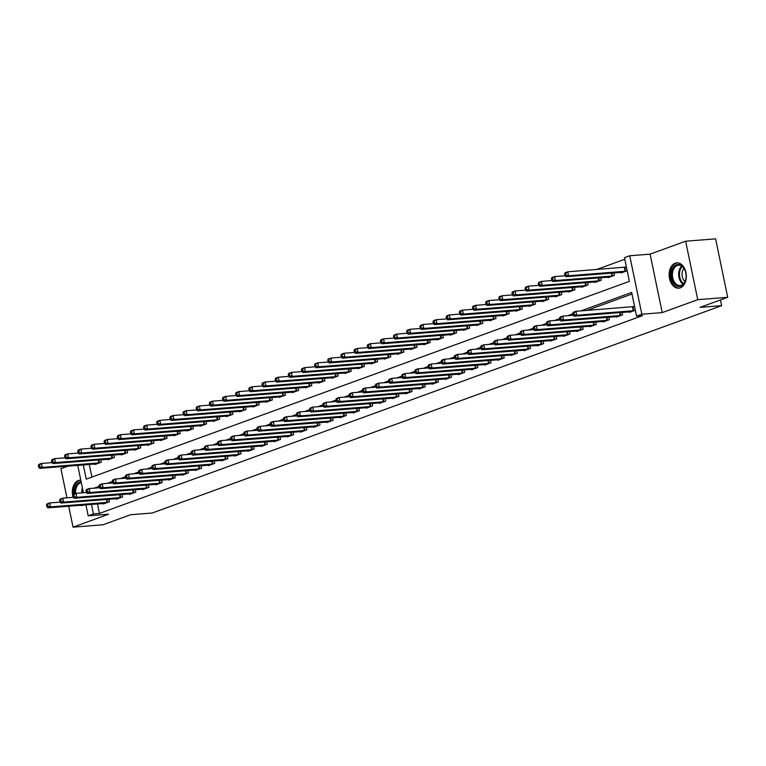 <?xml version="1.0" encoding="UTF-8"?>
<svg xmlns="http://www.w3.org/2000/svg" width="766" height="766" viewBox="0 0 766 766"><rect width="100%" height="100%" fill="white"/><g stroke="black" fill="none" stroke-linecap="round" stroke-linejoin="round"><path stroke-width="1.15" d="M675.191 263.198A12.696 8.57 -94.5 0 0 669.331 277.359A12.696 8.57 -94.5 0 0 678.733 288.179A12.696 8.57 -94.5 0 0 680.294 287.844A12.696 8.57 -94.5 0 0 686.144 273.682A12.696 8.57 -94.5 0 0 676.742 262.853A12.696 8.57 -94.5 0 0 675.191 263.198M73.488 494.262A12.62 8.512 -94.5 0 1 73.555 489.225A12.62 8.512 -94.5 0 1 80.803 480.196A12.696 8.57 -94.5 0 0 79.932 480.186A12.696 8.57 -94.5 0 0 78.381 480.521A12.696 8.57 -94.5 0 0 73.096 497.345M79.923 505.321A12.696 8.57 -94.5 0 0 81.924 505.512A12.696 8.57 -94.5 0 0 83.484 505.167A12.696 8.57 -94.5 0 0 83.877 505.005M83.302 464.914L86.252 479.152L629.374 281.371L624.472 257.673L629.729 255.758L641.841 314.213L636.575 316.128L631.663 292.43L580.934 310.9M650.104 254.149L662.217 312.605L697.74 299.669L727.7 297.304L715.597 238.848L685.627 241.213L650.104 254.149L629.729 255.758M68.011 466.121L60.926 468.696L66.958 497.823M624.797 259.262L596.618 269.527M697.74 299.669L685.627 241.213M68.701 506.202L73.038 527.152L108.561 514.216L88.186 515.824L85.907 504.851M727.7 297.304L700.067 307.358L721.639 305.663L152.204 513.019L130.632 514.723L102.998 524.787L73.038 527.152M89.296 464.445L91.91 477.094M94.86 464.005L94.965 464.522L101.284 462.224L100.777 459.782M108.016 459.207L108.13 459.724L114.44 457.426L113.933 454.994M121.181 454.42L121.287 454.937L127.596 452.639L127.099 450.197M134.337 449.632L134.443 450.149L140.752 447.842L140.255 445.41M147.493 444.835L147.599 445.352L153.918 443.054L153.411 440.613M160.649 440.048L160.755 440.565L167.074 438.267L166.567 435.825M173.805 435.251L173.911 435.768L180.23 433.47L179.723 431.038M186.961 430.463L187.067 430.98L193.386 428.682L192.879 426.241M200.118 425.676L200.223 426.193L206.542 423.885L206.035 421.453M213.274 420.879L213.388 421.396L219.698 419.098L219.191 416.666M226.43 416.091L226.544 416.608L232.854 414.31L232.357 411.869M239.595 411.304L239.701 411.811L246.01 409.513L245.513 407.081M252.751 406.507L252.857 407.024L259.167 404.726L258.669 402.284M265.907 401.719L266.013 402.236L272.332 399.938L271.825 397.497M279.063 396.922L279.169 397.439L285.488 395.141L284.981 392.709M292.219 392.135L292.325 392.652L298.644 390.354L298.137 387.912M305.375 387.347L305.481 387.864L311.8 385.557L311.293 383.124M318.532 382.55L318.637 383.067L324.956 380.769L324.449 378.327M331.688 377.762L331.802 378.28L338.112 375.982L337.605 373.54M344.853 372.965L344.959 373.482L351.268 371.184L350.771 368.752M358.009 368.178L358.115 368.695L364.425 366.397L363.927 363.955M371.165 363.39L371.271 363.907L377.581 361.6L377.083 359.168M384.321 358.593L384.427 359.11L390.746 356.812L390.239 354.38M397.477 353.806L397.583 354.323L403.902 352.025L403.395 349.583M410.633 349.009L410.739 349.526L417.058 347.228L416.551 344.796M423.79 344.221L423.895 344.738L430.214 342.44L429.707 339.999M436.946 339.434L437.06 339.951L443.37 337.653L442.863 335.211M450.102 334.637L450.216 335.154L456.526 332.856L456.019 330.424M463.267 329.849L463.373 330.366L469.682 328.068L469.185 325.627M476.423 325.062L476.529 325.579L482.839 323.271L482.341 320.839M489.579 320.265L489.685 320.782L496.004 318.484L495.497 316.042M502.735 315.477L502.841 315.994L509.16 313.696L508.653 311.255M515.891 310.68L515.997 311.197L522.316 308.899L521.809 306.467M529.047 305.893L529.153 306.41L535.472 304.112L534.965 301.67M542.204 301.105L542.309 301.622L548.628 299.315L548.121 296.882M555.36 296.308L555.474 296.825L561.784 294.527L561.277 292.095M568.516 291.52L568.631 292.038L574.94 289.74L574.443 287.298M581.681 286.723L581.787 287.24L588.097 284.942L587.599 282.51M594.837 281.936L594.943 282.453L601.253 280.155L600.755 277.713M607.993 277.148L608.099 277.665L614.418 275.358L613.911 272.926M621.149 272.351L621.255 272.868L627.172 270.714M626.349 266.769L625.037 267.248M97.474 503.932L99.436 513.431L642.569 315.649L636.575 316.128M631.998 294.02L586.928 310.431M103.037 503.492L103.151 504.009L109.461 501.711L108.963 499.279M116.202 498.704L116.308 499.221L122.617 496.923L122.12 494.482M129.358 493.917L129.464 494.434L135.774 492.126L135.276 489.694M142.514 489.12L142.62 489.637L148.939 487.339L148.432 484.907M155.67 484.332L155.776 484.849L162.095 482.551L161.588 480.11M168.826 479.535L168.932 480.052L175.251 477.754L174.744 475.322M181.982 474.748L182.088 475.265L188.407 472.967L187.9 470.525M195.139 469.96L195.244 470.477L201.563 468.17L201.056 465.738M208.295 465.163L208.409 465.68L214.719 463.382L214.212 460.95M221.46 460.376L221.566 460.893L227.875 458.595L227.378 456.153M234.616 455.588L234.722 456.105L241.031 453.798L240.534 451.365M247.772 450.791L247.878 451.308L254.188 449.01L253.69 446.568M260.928 446.004L261.034 446.521L267.353 444.223L266.846 441.781M274.084 441.206L274.19 441.723L280.509 439.425L280.002 436.993M287.24 436.419L287.346 436.936L293.665 434.638L293.158 432.196M300.396 431.631L300.502 432.148L306.821 429.841L306.314 427.409M313.553 426.834L313.667 427.351L319.977 425.053L319.47 422.612M326.709 422.047L326.823 422.564L333.133 420.266L332.626 417.824M339.874 417.25L339.98 417.767L346.289 415.469L345.792 413.037M353.03 412.462L353.136 412.979L359.445 410.681L358.948 408.24M366.186 407.675L366.292 408.192L372.611 405.884L372.104 403.452M379.342 402.878L379.448 403.395L385.767 401.097L385.26 398.665M392.498 398.09L392.604 398.607L398.923 396.309L398.416 393.868M405.654 393.303L405.76 393.81L412.079 391.512L411.572 389.08M418.81 388.506L418.916 389.023L425.235 386.725L424.728 384.283M431.967 383.718L432.081 384.235L438.391 381.937L437.884 379.496M445.123 378.921L445.238 379.438L451.547 377.14L451.05 374.708M458.288 374.134L458.394 374.651L464.703 372.353L464.206 369.911M471.444 369.346L471.55 369.863L477.86 367.556L477.362 365.123M484.6 364.549L484.706 365.066L491.025 362.768L490.518 360.326M497.756 359.761L497.862 360.279L504.181 357.981L503.674 355.539M510.912 354.964L511.018 355.481L517.337 353.183L516.83 350.751M524.068 350.177L524.174 350.694L530.493 348.396L529.986 345.954M537.225 345.389L537.33 345.906L543.649 343.599L543.142 341.167M550.381 340.592L550.495 341.109L556.805 338.811L556.298 336.379M563.546 335.805L563.652 336.322L569.961 334.024L569.464 331.582M576.702 331.008L576.808 331.525L583.118 329.227L582.62 326.795M589.858 326.22L589.964 326.737L596.283 324.439L595.776 321.998M603.014 321.433L603.12 321.95L609.439 319.652L608.932 317.21M616.17 316.636L616.276 317.153L622.595 314.855L622.088 312.423M629.326 311.848L629.432 312.365L635.349 310.211M634.535 306.266L633.223 306.735M721.639 305.663L720.461 299.937M662.217 312.605L641.841 314.213M99.436 513.431L93.442 513.909L88.186 515.824M83.408 492.777L77.73 465.355M91.48 504.411L93.442 513.909M572.882 313.84L567.778 315.697M559.726 318.627L554.622 320.485M546.57 323.415L541.466 325.272M533.414 328.212L528.31 330.069M520.248 332.999L515.154 334.857M507.092 337.796L501.998 339.644M493.936 342.584L488.842 344.441M480.78 347.371L475.686 349.229M467.624 352.168L462.52 354.026M454.468 356.956L449.364 358.814M441.312 361.744L436.208 363.601M428.156 366.541L423.052 368.398M415 371.328L409.896 373.186M401.834 376.125L396.74 377.983M388.678 380.913L383.584 382.77M375.522 385.7L370.428 387.558M362.366 390.497L357.262 392.355M349.21 395.285L344.106 397.142M336.054 400.082L330.95 401.93M322.898 404.869L317.794 406.727M309.742 409.657L304.638 411.514M296.576 414.454L291.482 416.311M283.42 419.241L278.326 421.099M270.264 424.029L265.17 425.886M257.108 428.826L252.014 430.684M243.952 433.613L238.848 435.471M230.796 438.411L225.692 440.268M217.64 443.198L212.536 445.056M204.484 447.986L199.38 449.843M191.328 452.783L186.224 454.64M178.162 457.57L173.068 459.428M165.006 462.367L159.912 464.225M151.85 467.155L146.756 469.012M138.694 471.942L133.59 473.8M125.538 476.739L120.434 478.597M112.382 481.527L107.278 483.384M99.226 486.314L94.122 488.172M46.477 504.928L46.803 506.508L47.856 506.125L47.53 504.545L46.477 504.928L47.004 503.904L49.637 502.946L50.451 506.891L107.747 502.333M47.856 506.125L50.451 506.891L47.818 507.858L104.856 503.386M47.53 504.545L49.637 502.946L60.255 502.103M46.803 506.508L47.818 507.858M38.3 465.431L38.626 467.011L39.679 466.628L39.353 465.048L38.3 465.431L38.827 464.407L41.45 463.449L42.274 467.404L39.64 468.361L96.679 463.899M52.078 462.616L41.45 463.449L39.353 465.048M99.57 462.846L42.274 467.404L39.679 466.628M39.64 468.361L38.626 467.011M59.633 500.131L59.959 501.711L61.012 501.328L60.686 499.748L59.633 500.131L60.16 499.116L62.793 498.159L63.607 502.103L120.913 497.546M61.012 501.328L63.607 502.103L60.974 503.061L118.021 498.599M60.686 499.748L62.793 498.159L73.421 497.316M59.959 501.711L60.974 503.061M72.789 495.343L73.124 496.923L74.178 496.54L73.842 494.96L72.789 495.343L73.316 494.319L75.949 493.361L76.763 497.316L134.069 492.758M74.178 496.54L76.763 497.316L74.13 498.273L131.178 493.802M73.842 494.96L75.949 493.361L86.577 492.528M73.124 496.923L74.13 498.273M85.955 490.546L86.28 492.126L87.334 491.743L86.998 490.163L85.955 490.546L86.472 489.531L89.105 488.574L89.919 492.519L147.225 487.961M87.334 491.743L89.919 492.519L87.295 493.476L144.334 489.014M86.998 490.163L89.105 488.574L99.733 487.731M86.28 492.126L87.295 493.476M51.456 460.644L51.782 462.224L52.835 461.841L52.509 460.261L51.456 460.644L51.983 459.619L54.616 458.662L55.43 462.607L52.797 463.564L109.835 459.102M65.234 457.819L54.616 458.662L52.509 460.261M112.726 458.049L55.43 462.607L52.835 461.841M52.797 463.564L51.782 462.224M64.612 455.847L64.938 457.426L65.991 457.043L65.665 455.464L64.612 455.847L65.139 454.832L67.772 453.874L68.586 457.819L65.953 458.777L123 454.315M78.391 453.032L67.772 453.874L65.665 455.464M125.883 453.261L68.586 457.819L65.991 457.043M65.953 458.777L64.938 457.426M77.768 451.059L78.103 452.639L79.147 452.256L78.821 450.676L77.768 451.059L78.295 450.035L80.928 449.077L81.742 453.032L79.109 453.989L136.156 449.518M91.556 448.244L80.928 449.077L78.821 450.676M139.048 448.474L81.742 453.032L79.147 452.256M79.109 453.989L78.103 452.639M99.111 485.759L99.436 487.339L100.49 486.956L100.164 485.376L99.111 485.759L99.628 484.734L102.261 483.777L103.084 487.731L160.381 483.174M100.49 486.956L103.084 487.731L100.451 488.689L157.49 484.227M100.164 485.376L102.261 483.777L112.889 482.944M99.436 487.339L100.451 488.689M90.924 446.262L91.259 447.842L92.313 447.459L91.977 445.879L90.924 446.262L91.451 445.247L94.084 444.29L94.898 448.234L92.274 449.192L149.313 444.73M104.712 443.447L94.084 444.29L91.977 445.879M152.204 443.677L94.898 448.234L92.313 447.459M92.274 449.192L91.259 447.842M74.551 493.869A10.992 7.411 85.5 0 1 74.628 489.685A10.992 7.411 85.5 0 1 81.139 481.804M81.311 482.628A10.178 6.865 -94.5 0 0 75.767 489.857A10.178 6.865 -94.5 0 0 75.662 493.467M81.129 505.225A12.62 8.512 -94.5 0 0 82.881 505.349A12.62 8.512 -94.5 0 0 82.891 505.349L82.891 505.349M676.493 264.777A10.992 7.411 85.5 0 1 685.091 270.446A10.992 7.411 85.5 0 1 685.8 279.37A10.992 7.411 85.5 0 1 680.907 286.101A10.992 7.411 85.5 0 1 671.591 278.029A10.992 7.411 85.5 0 1 676.493 264.777M685.158 270.618A10.178 6.865 -94.5 0 0 678.494 265.247A10.178 6.865 -94.5 0 0 677.249 265.524A10.178 6.865 -94.5 0 0 672.558 276.871A10.178 6.865 -94.5 0 0 680.093 285.536A10.178 6.865 -94.5 0 0 681.338 285.268A10.178 6.865 -94.5 0 0 685.838 279.197M677.699 262.862L677.709 262.862A12.62 8.512 -94.5 0 0 677.699 262.862A12.62 8.512 -94.5 0 0 676.158 263.198A12.62 8.512 -94.5 0 0 670.336 277.273A12.62 8.512 -94.5 0 0 679.691 288.026A12.62 8.512 -94.5 0 0 679.701 288.026L679.701 288.026M684.995 281.62A8.014 5.4 85.5 0 1 683.952 268.359M112.267 480.971L112.592 482.551L113.646 482.168L113.32 480.588L112.267 480.971L112.784 479.947L115.417 478.989L116.241 482.934L173.537 478.377M113.646 482.168L116.241 482.934L113.607 483.901L170.646 479.43M113.32 480.588L115.417 478.989L126.045 478.147M112.592 482.551L113.607 483.901M125.423 476.174L125.748 477.754L126.802 477.371L126.476 475.791L125.423 476.174L125.95 475.159L128.573 474.202L129.397 478.147L186.693 473.589M126.802 477.371L129.397 478.147L126.763 479.104L183.802 474.642M126.476 475.791L128.573 474.202L139.201 473.359M125.748 477.754L126.763 479.104M138.579 471.387L138.905 472.967L139.958 472.584L139.632 471.004L138.579 471.387L139.106 470.362L141.729 469.405L142.553 473.359L199.849 468.802M139.958 472.584L142.553 473.359L139.919 474.317L196.958 469.855M139.632 471.004L141.729 469.405L152.357 468.572M138.905 472.967L139.919 474.317M151.735 466.599L152.061 468.17L153.114 467.787L152.788 466.207L151.735 466.599L152.262 465.575L154.895 464.617L155.709 468.562L213.005 464.005M153.114 467.787L155.709 468.562L153.076 469.52L210.114 465.058M152.788 466.207L154.895 464.617L165.513 463.775M152.061 468.17L153.076 469.52M164.891 461.802L165.217 463.382L166.27 462.999L165.944 461.419L164.891 461.802L165.418 460.787L168.051 459.82L168.865 463.775L226.161 459.217M166.27 462.999L168.865 463.775L166.232 464.732L223.279 460.27M165.944 461.419L168.051 459.82L178.669 458.987M165.217 463.382L166.232 464.732M104.09 441.475L104.415 443.054L105.469 442.671L105.143 441.092L104.09 441.475L104.607 440.45L107.24 439.493L108.054 443.447L105.43 444.404L162.469 439.943M117.868 438.659L107.24 439.493L105.143 441.092M165.36 438.889L108.054 443.447L105.469 442.671M105.43 444.404L104.415 443.054M117.246 436.687L117.571 438.267L118.625 437.884L118.299 436.304L117.246 436.687L117.763 435.663L120.396 434.705L121.219 438.65L118.586 439.617L175.625 435.145M131.024 433.862L120.396 434.705L118.299 436.304M178.516 434.092L121.219 438.65L118.625 437.884M118.586 439.617L117.571 438.267M130.402 431.89L130.727 433.47L131.781 433.087L131.455 431.507L130.402 431.89L130.919 430.875L133.552 429.918L134.376 433.862L131.742 434.82L188.781 430.358M144.18 429.075L133.552 429.918L131.455 431.507M191.672 429.305L134.376 433.862L131.781 433.087M131.742 434.82L130.727 433.47M143.558 427.102L143.884 428.682L144.937 428.299L144.611 426.719L143.558 427.102L144.085 426.078L146.708 425.12L147.532 429.075L144.898 430.032L201.937 425.57M157.336 424.287L146.708 425.12L144.611 426.719M204.828 424.517L147.532 429.075L144.937 428.299M144.898 430.032L143.884 428.682M156.714 422.305L157.04 423.885L158.093 423.502L157.767 421.922L156.714 422.305L157.241 421.29L159.874 420.333L160.688 424.278L158.055 425.235L215.093 420.773M170.492 419.49L159.874 420.333L157.767 421.922M217.984 419.72L160.688 424.278L158.093 423.502M158.055 425.235L157.04 423.885M178.047 457.015L178.382 458.595L179.426 458.212L179.1 456.632L178.047 457.015L178.574 455.99L181.207 455.033L182.021 458.987L239.327 454.42M179.426 458.212L182.021 458.987L179.388 459.945L236.435 455.473M179.1 456.632L181.207 455.033L191.835 454.2M178.382 458.595L179.388 459.945M169.87 417.518L170.196 419.098L171.249 418.715L170.923 417.135L169.87 417.518L170.397 416.503L173.03 415.536L173.844 419.49L171.211 420.448L228.249 415.986M183.649 414.703L173.03 415.536L170.923 417.135M231.141 414.933L173.844 419.49L171.249 418.715M171.211 420.448L170.196 419.098M191.203 452.218L191.538 453.798L192.592 453.415L192.256 451.835L191.203 452.218L191.73 451.203L194.363 450.245L195.177 454.19L252.483 449.632M192.592 453.415L195.177 454.19L192.553 455.148L249.592 450.686M192.256 451.835L194.363 450.245L204.991 449.403M191.538 453.798L192.553 455.148M183.026 412.73L183.352 414.31L184.405 413.927L184.079 412.347L183.026 412.73L183.553 411.706L186.186 410.748L187 414.703L184.367 415.66L241.414 411.189M196.814 409.915L186.186 410.748L184.079 412.347M244.306 410.136L187 414.703L184.405 413.927M184.367 415.66L183.352 414.31M204.369 447.43L204.694 449.01L205.748 448.627L205.412 447.047L204.369 447.43L204.886 446.406L207.519 445.448L208.333 449.403L265.639 444.845M205.748 448.627L208.333 449.403L205.709 450.36L262.748 445.898M205.412 447.047L207.519 445.448L218.147 444.615M204.694 449.01L205.709 450.36M196.182 407.933L196.517 409.513L197.561 409.13L197.235 407.55L196.182 407.933L196.709 406.918L199.342 405.961L200.156 409.906L197.523 410.863L254.571 406.401M209.97 405.118L199.342 405.961L197.235 407.55M257.462 405.348L200.156 409.906L197.561 409.13M197.523 410.863L196.517 409.513M217.525 442.643L217.85 444.223L218.904 443.84L218.578 442.26L217.525 442.643L218.042 441.618L220.675 440.661L221.498 444.606L278.795 440.048M218.904 443.84L221.498 444.606L218.865 445.563L275.904 441.101M218.578 442.26L220.675 440.661L231.303 439.818M217.85 444.223L218.865 445.563M209.348 403.146L209.673 404.726L210.727 404.343L210.391 402.763L209.348 403.146L209.865 402.121L212.498 401.164L213.312 405.118L210.688 406.076L267.727 401.614M223.126 400.331L212.498 401.164L210.391 402.763M270.618 400.561L213.312 405.118L210.727 404.343M210.688 406.076L209.673 404.726M230.681 437.846L231.006 439.425L232.06 439.042L231.734 437.463L230.681 437.846L231.198 436.831L233.831 435.873L234.655 439.818L291.951 435.26M232.06 439.042L234.655 439.818L232.021 440.776L289.06 436.314M231.734 437.463L233.831 435.873L244.459 435.031M231.006 439.425L232.021 440.776M222.504 398.358L222.829 399.938L223.883 399.555L223.557 397.975L222.504 398.358L223.021 397.334L225.654 396.376L226.477 400.321L223.844 401.279L280.883 396.817M236.282 395.534L225.654 396.376L223.557 397.975M283.774 395.763L226.477 400.321L223.883 399.555M223.844 401.279L222.829 399.938M243.837 433.058L244.162 434.638L245.216 434.255L244.89 432.675L243.837 433.058L244.364 432.034L246.987 431.076L247.811 435.031L305.107 430.473M245.216 434.255L247.811 435.031L245.177 435.988L302.216 431.517M244.89 432.675L246.987 431.076L257.615 430.243M244.162 434.638L245.177 435.988M235.66 393.561L235.985 395.141L237.039 394.758L236.713 393.178L235.66 393.561L236.177 392.546L238.81 391.589L239.634 395.534L237 396.491L294.039 392.029M249.438 390.746L238.81 391.589L236.713 393.178M296.93 390.976L239.634 395.534L237.039 394.758M237 396.491L235.985 395.141M256.993 428.261L257.319 429.841L258.372 429.458L258.046 427.878L256.993 428.261L257.52 427.246L260.153 426.289L260.967 430.233L318.263 425.676M258.372 429.458L260.967 430.233L258.334 431.191L315.372 426.729M258.046 427.878L260.153 426.289L270.771 425.446M257.319 429.841L258.334 431.191M270.149 423.474L270.475 425.053L271.528 424.67L271.202 423.091L270.149 423.474L270.676 422.449L273.309 421.491L274.123 425.446L331.419 420.888M271.528 424.67L274.123 425.446L271.49 426.403L328.528 421.942M271.202 423.091L273.309 421.491L283.927 420.658M270.475 425.053L271.49 426.403M283.305 418.686L283.631 420.266L284.684 419.883L284.358 418.303L283.305 418.686L283.832 417.661L286.465 416.704L287.279 420.649L344.576 416.091M284.684 419.883L287.279 420.649L284.646 421.616L341.693 417.144M284.358 418.303L286.465 416.704L297.093 415.861M283.631 420.266L284.646 421.616M296.461 413.889L296.796 415.469L297.84 415.086L297.514 413.506L296.461 413.889L296.988 412.874L299.621 411.916L300.435 415.861L357.741 411.304M297.84 415.086L300.435 415.861L297.802 416.819L354.85 412.357M297.514 413.506L299.621 411.916L310.249 411.074M296.796 415.469L297.802 416.819M309.627 409.101L309.952 410.681L311.006 410.298L310.67 408.718L309.627 409.101L310.144 408.077L312.777 407.119L313.591 411.074L370.897 406.516M311.006 410.298L313.591 411.074L310.967 412.031L368.006 407.569M310.67 408.718L312.777 407.119L323.405 406.286M309.952 410.681L310.967 412.031M322.783 404.304L323.108 405.884L324.162 405.501L323.836 403.921L322.783 404.304L323.3 403.289L325.933 402.332L326.756 406.277L384.053 401.719M324.162 405.501L326.756 406.277L324.123 407.234L381.162 402.772M323.836 403.921L325.933 402.332L336.561 401.489M323.108 405.884L324.123 407.234M335.939 399.517L336.264 401.097L337.318 400.714L336.992 399.134L335.939 399.517L336.456 398.502L339.089 397.535L339.913 401.489L397.209 396.932M337.318 400.714L339.913 401.489L337.279 402.447L394.318 397.985M336.992 399.134L339.089 397.535L349.717 396.702M336.264 401.097L337.279 402.447M349.095 394.729L349.42 396.309L350.474 395.926L350.148 394.346L349.095 394.729L349.622 393.705L352.245 392.747L353.069 396.702L410.365 392.135M350.474 395.926L353.069 396.702L350.435 397.659L407.474 393.188M350.148 394.346L352.245 392.747L362.873 391.914M349.42 396.309L350.435 397.659M362.251 389.932L362.577 391.512L363.63 391.129L363.304 389.549L362.251 389.932L362.778 388.917L365.401 387.96L366.225 391.905L423.521 387.347M363.63 391.129L366.225 391.905L363.591 392.862L420.63 388.4M363.304 389.549L365.401 387.96L376.029 387.117M362.577 391.512L363.591 392.862M375.407 385.145L375.733 386.725L376.786 386.342L376.46 384.762L375.407 385.145L375.934 384.12L378.567 383.163L379.381 387.117L436.677 382.56M376.786 386.342L379.381 387.117L376.748 388.075L433.786 383.613M376.46 384.762L378.567 383.163L389.185 382.33M375.733 386.725L376.748 388.075M388.563 380.357L388.889 381.937L389.942 381.554L389.616 379.974L388.563 380.357L389.09 379.333L391.723 378.375L392.537 382.32L449.834 377.762M389.942 381.554L392.537 382.32L389.904 383.278L446.942 378.816M389.616 379.974L391.723 378.375L402.341 377.533M388.889 381.937L389.904 383.278M401.719 375.56L402.045 377.14L403.098 376.757L402.772 375.177L401.719 375.56L402.246 374.545L404.879 373.588L405.693 377.533L462.999 372.975M403.098 376.757L405.693 377.533L403.06 378.49L460.107 374.028M402.772 375.177L404.879 373.588L415.507 372.745M402.045 377.14L403.06 378.49M414.875 370.773L415.21 372.353L416.264 371.97L415.928 370.39L414.875 370.773L415.402 369.748L418.035 368.791L418.849 372.745L476.155 368.178M416.264 371.97L418.849 372.745L416.225 373.703L473.264 369.231M415.928 370.39L418.035 368.791L428.663 367.958M415.21 372.353L416.225 373.703M428.041 365.976L428.366 367.556L429.42 367.173L429.084 365.593L428.041 365.976L428.558 364.961L431.191 364.003L432.005 367.948L489.311 363.39M429.42 367.173L432.005 367.948L429.381 368.906L486.42 364.444M429.084 365.593L431.191 364.003L441.819 363.161M428.366 367.556L429.381 368.906M441.197 361.188L441.522 362.768L442.576 362.385L442.25 360.805L441.197 361.188L441.714 360.164L444.347 359.206L445.17 363.161L502.467 358.603M442.576 362.385L445.17 363.161L442.537 364.118L499.576 359.656M442.25 360.805L444.347 359.206L454.975 358.373M441.522 362.768L442.537 364.118M454.353 356.401L454.678 357.981L455.732 357.598L455.406 356.018L454.353 356.401L454.87 355.376L457.503 354.419L458.327 358.364L515.623 353.806M455.732 357.598L458.327 358.364L455.693 359.331L512.732 354.859M455.406 356.018L457.503 354.419L468.131 353.576M454.678 357.981L455.693 359.331M467.509 351.604L467.835 353.183L468.888 352.8L468.562 351.221L467.509 351.604L468.036 350.589L470.659 349.631L471.483 353.576L528.779 349.018M468.888 352.8L471.483 353.576L468.849 354.534L525.888 350.072M468.562 351.221L470.659 349.631L481.287 348.789M467.835 353.183L468.849 354.534M480.665 346.816L480.991 348.396L482.044 348.013L481.718 346.433L480.665 346.816L481.192 345.792L483.815 344.834L484.639 348.789L541.935 344.231M482.044 348.013L484.639 348.789L482.005 349.746L539.044 345.284M481.718 346.433L483.815 344.834L494.443 344.001M480.991 348.396L482.005 349.746M248.816 388.774L249.142 390.354L250.195 389.971L249.869 388.391L248.816 388.774L249.343 387.749L251.966 386.792L252.79 390.746L250.156 391.704L307.195 387.232M262.594 385.959L251.966 386.792L249.869 388.391M310.086 386.179L252.79 390.746L250.195 389.971M250.156 391.704L249.142 390.354M261.972 383.977L262.298 385.557L263.351 385.174L263.025 383.594L261.972 383.977L262.499 382.962L265.122 382.004L265.946 385.949L263.312 386.907L320.351 382.445M275.75 381.162L265.122 382.004L263.025 383.594M323.242 381.391L265.946 385.949L263.351 385.174M263.312 386.907L262.298 385.557M275.128 379.189L275.454 380.769L276.507 380.386L276.181 378.806L275.128 379.189L275.655 378.165L278.288 377.207L279.102 381.162L276.469 382.119L333.507 377.657M288.906 376.374L278.288 377.207L276.181 378.806M336.398 376.604L279.102 381.162L276.507 380.386M276.469 382.119L275.454 380.769M288.284 374.402L288.61 375.982L289.663 375.599L289.337 374.019L288.284 374.402L288.811 373.377L291.444 372.42L292.258 376.365L289.625 377.332L346.672 372.86M302.063 371.577L291.444 372.42L289.337 374.019M349.555 371.807L292.258 376.365L289.663 375.599M289.625 377.332L288.61 375.982M301.44 369.605L301.766 371.184L302.819 370.801L302.493 369.222L301.44 369.605L301.967 368.59L304.6 367.632L305.414 371.577L302.781 372.535L359.829 368.073M315.228 366.79L304.6 367.632L302.493 369.222M362.72 367.019L305.414 371.577L302.819 370.801M302.781 372.535L301.766 371.184M314.596 364.817L314.931 366.397L315.985 366.014L315.649 364.434L314.596 364.817L315.123 363.793L317.756 362.835L318.57 366.79L315.946 367.747L372.985 363.285M328.384 362.002L317.756 362.835L315.649 364.434M375.876 362.232L318.57 366.79L315.985 366.014M315.946 367.747L314.931 366.397M327.762 360.02L328.087 361.6L329.141 361.217L328.805 359.637L327.762 360.02L328.279 359.005L330.912 358.048L331.726 361.992L329.102 362.95L386.141 358.488M341.54 357.205L330.912 358.048L328.805 359.637M389.032 357.435L331.726 361.992L329.141 361.217M329.102 362.95L328.087 361.6M340.918 355.233L341.243 356.812L342.297 356.429L341.971 354.85L340.918 355.233L341.435 354.218L344.068 353.25L344.892 357.205L342.258 358.162L399.297 353.7M354.696 352.417L344.068 353.25L341.971 354.85M402.188 352.647L344.892 357.205L342.297 356.429M342.258 358.162L341.243 356.812M354.074 350.445L354.399 352.025L355.453 351.642L355.127 350.062L354.074 350.445L354.591 349.42L357.224 348.463L358.048 352.417L355.414 353.375L412.453 348.903M367.852 347.62L357.224 348.463L355.127 350.062M415.344 347.85L358.048 352.417L355.453 351.642M355.414 353.375L354.399 352.025M367.23 345.648L367.556 347.228L368.609 346.845L368.283 345.265L367.23 345.648L367.757 344.633L370.38 343.675L371.204 347.62L368.57 348.578L425.609 344.116M381.008 342.833L370.38 343.675L368.283 345.265M428.5 343.063L371.204 347.62L368.609 346.845M368.57 348.578L367.556 347.228M380.386 340.86L380.712 342.44L381.765 342.057L381.439 340.477L380.386 340.86L380.913 339.836L383.546 338.878L384.36 342.833L381.727 343.79L438.765 339.328M394.164 338.045L383.546 338.878L381.439 340.477M441.656 338.275L384.36 342.833L381.765 342.057M381.727 343.79L380.712 342.44M393.542 336.073L393.868 337.653L394.921 337.26L394.595 335.69L393.542 336.073L394.069 335.048L396.702 334.091L397.516 338.036L394.883 338.993L451.921 334.531M407.32 333.248L396.702 334.091L394.595 335.69M454.812 333.478L397.516 338.036L394.921 337.26M394.883 338.993L393.868 337.653M406.698 331.276L407.024 332.856L408.077 332.473L407.751 330.893L406.698 331.276L407.225 330.261L409.858 329.303L410.672 333.248L408.039 334.206L465.086 329.744M420.486 328.461L409.858 329.303L407.751 330.893M467.969 328.691L410.672 333.248L408.077 332.473M408.039 334.206L407.024 332.856M419.854 326.488L420.189 328.068L421.233 327.685L420.907 326.105L419.854 326.488L420.381 325.464L423.014 324.506L423.828 328.461L421.195 329.418L478.243 324.947M433.642 323.673L423.014 324.506L420.907 326.105M481.134 323.894L423.828 328.461L421.233 327.685M421.195 329.418L420.189 328.068M433.01 321.691L433.345 323.271L434.399 322.888L434.063 321.308L433.01 321.691L433.537 320.676L436.17 319.719L436.984 323.664L434.36 324.621L491.399 320.159M446.798 318.876L436.17 319.719L434.063 321.308M494.29 319.106L436.984 323.664L434.399 322.888M434.36 324.621L433.345 323.271M446.176 316.904L446.501 318.484L447.555 318.101L447.229 316.521L446.176 316.904L446.693 315.879L449.326 314.922L450.149 318.876L447.516 319.834L504.555 315.372M459.954 314.089L449.326 314.922L447.229 316.521M507.446 314.319L450.149 318.876L447.555 318.101M447.516 319.834L446.501 318.484M459.332 312.116L459.657 313.696L460.711 313.313L460.385 311.733L459.332 312.116L459.849 311.092L462.482 310.134L463.306 314.079L460.672 315.046L517.711 310.575M473.11 309.292L462.482 310.134L460.385 311.733M520.602 309.521L463.306 314.079L460.711 313.313M460.672 315.046L459.657 313.696M472.488 307.319L472.814 308.899L473.867 308.516L473.541 306.936L472.488 307.319L473.005 306.304L475.638 305.347L476.462 309.292L473.828 310.249L530.867 305.787M486.266 304.504L475.638 305.347L473.541 306.936M533.758 304.734L476.462 309.292L473.867 308.516M473.828 310.249L472.814 308.899M493.821 342.019L494.147 343.599L495.2 343.216L494.874 341.636L493.821 342.019L494.348 341.004L496.981 340.047L497.795 343.991L555.091 339.434M495.2 343.216L497.795 343.991L495.162 344.949L552.2 340.487M494.874 341.636L496.981 340.047L507.599 339.204M494.147 343.599L495.162 344.949M485.644 302.532L485.97 304.112L487.023 303.729L486.697 302.149L485.644 302.532L486.171 301.507L488.794 300.55L489.618 304.504L486.985 305.462L544.023 300.99M499.422 299.717L488.794 300.55L486.697 302.149M546.914 299.946L489.618 304.504L487.023 303.729M486.985 305.462L485.97 304.112M506.977 337.231L507.303 338.811L508.356 338.428L508.03 336.849L506.977 337.231L507.504 336.217L510.137 335.249L510.951 339.204L568.248 334.646M508.356 338.428L510.951 339.204L508.318 340.161L565.365 335.7M508.03 336.849L510.137 335.249L520.756 334.416M507.303 338.811L508.318 340.161M498.8 297.735L499.126 299.315L500.179 298.931L499.853 297.352L498.8 297.735L499.327 296.72L501.96 295.762L502.774 299.707L500.141 300.665L557.179 296.203M512.578 294.92L501.96 295.762L499.853 297.352M560.07 295.149L502.774 299.707L500.179 298.931M500.141 300.665L499.126 299.315M520.133 332.444L520.468 334.024L521.512 333.641L521.186 332.061L520.133 332.444L520.66 331.419L523.293 330.462L524.107 334.416L581.413 329.849M521.512 333.641L524.107 334.416L521.474 335.374L578.522 330.902M521.186 332.061L523.293 330.462L533.921 329.619M520.468 334.024L521.474 335.374M511.956 292.947L512.282 294.527L513.335 294.144L513.009 292.564L511.956 292.947L512.483 291.932L515.116 290.965L515.93 294.92L513.297 295.877L570.335 291.415M525.735 290.132L515.116 290.965L513.009 292.564M573.227 290.362L515.93 294.92L513.335 294.144M513.297 295.877L512.282 294.527M533.289 327.647L533.624 329.227L534.678 328.844L534.342 327.264L533.289 327.647L533.816 326.632L536.449 325.674L537.263 329.619L594.569 325.062M534.678 328.844L537.263 329.619L534.639 330.577L591.678 326.115M534.342 327.264L536.449 325.674L547.077 324.832M533.624 329.227L534.639 330.577M525.112 288.16L525.438 289.74L526.491 289.356L526.165 287.777L525.112 288.16L525.639 287.135L528.272 286.178L529.086 290.132L526.453 291.09L583.5 286.618M538.9 285.335L528.272 286.178L526.165 287.777M586.392 285.565L529.086 290.132L526.491 289.356M526.453 291.09L525.438 289.74M546.455 322.859L546.78 324.439L547.834 324.056L547.508 322.476L546.455 322.859L546.972 321.835L549.605 320.877L550.419 324.832L607.725 320.274M547.834 324.056L550.419 324.832L547.795 325.789L604.834 321.327M547.508 322.476L549.605 320.877L560.233 320.044M546.78 324.439L547.795 325.789M538.268 283.363L538.603 284.942L539.657 284.559L539.321 282.98L538.268 283.363L538.795 282.348L541.428 281.39L542.242 285.335L539.609 286.293L596.657 281.831M552.056 280.548L541.428 281.39L539.321 282.98M599.548 280.777L542.242 285.335L539.657 284.559M539.609 286.293L538.603 284.942M559.611 318.072L559.936 319.652L560.99 319.259L560.664 317.689L559.611 318.072L560.128 317.047L562.761 316.09L563.585 320.035L620.881 315.477M560.99 319.259L563.585 320.035L560.951 320.992L617.99 316.53M560.664 317.689L562.761 316.09L573.389 315.247M559.936 319.652L560.951 320.992M551.434 278.575L551.759 280.155L552.813 279.772L552.477 278.192L551.434 278.575L551.951 277.551L554.584 276.593L555.398 280.548L552.774 281.505L609.813 277.043M565.212 275.76L554.584 276.593L552.477 278.192M612.704 275.99L555.398 280.548L552.813 279.772M552.774 281.505L551.759 280.155M572.767 313.275L573.092 314.855L574.146 314.472L573.82 312.892L572.767 313.275L573.284 312.26L575.917 311.302L576.741 315.247L634.037 310.69M574.146 314.472L576.741 315.247L574.107 316.205L631.146 311.743M573.82 312.892L575.917 311.302L634.583 306.534M573.092 314.855L574.107 316.205M564.59 273.788L564.915 275.367L565.969 274.975L565.643 273.395L564.59 273.788L565.107 272.763L567.74 271.806L568.563 275.75L565.93 276.708L622.969 272.246M626.406 267.037L567.74 271.806L565.643 273.395M625.86 271.193L568.563 275.75L565.969 274.975M565.93 276.708L564.915 275.367M107.02 502.429L106.407 499.48M107.546 502.372L106.943 499.432M98.757 459.945L99.369 462.875M98.23 459.983L98.843 462.942M120.176 497.641L119.563 494.683M120.702 497.574L120.099 494.645M133.332 492.844L132.729 489.895M133.859 492.787L133.255 489.857M146.498 488.057L145.885 485.108M147.015 487.99L146.411 485.06M111.913 455.148L112.525 458.087M111.386 455.195L111.999 458.145M125.078 450.36L125.681 453.29M124.542 450.398L125.155 453.357M138.234 445.573L138.838 448.503M137.708 445.611L138.311 448.56M159.654 483.269L159.041 480.311M160.171 483.202L159.567 480.272M151.39 440.776L151.994 443.705M150.864 440.814L151.476 443.773M81.895 492.892A10.178 6.865 85.5 0 1 82.01 489.369A10.178 6.865 85.5 0 1 82.374 487.75M82.776 489.733A9.843 6.635 -94.5 0 0 82.718 492.825M683.128 284.176A10.178 6.865 85.5 0 1 678.695 275.444A10.178 6.865 85.5 0 1 681.702 266.118M682.257 266.52A9.843 6.635 -94.5 0 0 679.519 275.377A9.843 6.635 -94.5 0 0 683.617 283.698M172.81 478.472L172.197 475.523M173.336 478.415L172.723 475.475M185.966 473.685L185.353 470.726M186.492 473.618L185.879 470.688M199.122 468.888L198.509 465.939M199.648 468.83L199.036 465.9M212.278 464.1L211.665 461.151M212.804 464.043L212.192 461.103M225.434 459.313L224.821 456.354M225.96 459.246L225.357 456.316M164.546 435.988L165.15 438.918M164.02 436.026L164.633 438.985M177.702 431.191L178.306 434.13M177.176 431.239L177.789 434.188M190.858 426.403L191.471 429.333M190.332 426.442L190.945 429.4M204.015 421.616L204.627 424.546M203.488 421.654L204.101 424.603M217.171 416.819L217.783 419.749M216.644 416.867L217.257 419.816M238.59 454.516L237.987 451.567M239.116 454.458L238.513 451.519M230.327 412.031L230.939 414.961M229.8 412.07L230.413 415.028M251.755 449.728L251.143 446.77M252.273 449.661L251.669 446.731M243.492 407.234L244.095 410.174M242.956 407.282L243.569 410.231M264.912 444.941L264.299 441.982M265.429 444.874L264.825 441.944M256.648 402.447L257.252 405.377M256.122 402.485L256.725 405.444M278.068 440.144L277.455 437.195M278.585 440.086L277.981 437.147M269.804 397.659L270.408 400.589M269.278 397.698L269.891 400.656M291.224 435.356L290.611 432.397M291.75 435.289L291.137 432.359M282.96 392.862L283.564 395.802M282.434 392.91L283.047 395.859M304.38 430.559L303.767 427.61M304.906 430.502L304.293 427.572M296.116 388.075L296.729 391.005M295.59 388.113L296.203 391.072M317.536 425.772L316.923 422.813M318.062 425.705L317.45 422.775M330.692 420.984L330.079 418.025M331.218 420.917L330.606 417.987M343.848 416.187L343.235 413.238M344.374 416.13L343.771 413.19M357.004 411.399L356.401 408.441M357.53 411.332L356.927 408.402M370.17 406.602L369.557 403.653M370.687 406.545L370.083 403.615M383.326 401.815L382.713 398.866M383.843 401.748L383.239 398.818M396.482 397.027L395.869 394.069M396.999 396.96L396.395 394.03M409.638 392.23L409.025 389.281M410.164 392.173L409.551 389.233M422.794 387.443L422.181 384.484M423.32 387.376L422.708 384.446M435.95 382.655L435.337 379.697M436.476 382.588L435.864 379.658M449.106 377.858L448.493 374.909M449.632 377.801L449.029 374.861M462.262 373.071L461.659 370.112M462.788 373.004L462.185 370.074M475.427 368.274L474.815 365.325M475.945 368.216L475.341 365.286M488.584 363.486L487.971 360.527M489.101 363.419L488.497 360.489M501.74 358.699L501.127 355.74M502.257 358.632L501.653 355.702M514.896 353.902L514.283 350.952M515.422 353.844L514.809 350.905M528.052 349.114L527.439 346.155M528.578 349.047L527.966 346.117M541.208 344.317L540.595 341.368M541.734 344.26L541.122 341.33M309.272 383.287L309.885 386.217M308.746 383.326L309.359 386.275M322.429 378.49L323.041 381.42M321.902 378.528L322.515 381.487M335.585 373.703L336.197 376.633M335.058 373.741L335.671 376.7M348.75 368.906L349.353 371.845M348.214 368.953L348.827 371.903M361.906 364.118L362.51 367.048M361.38 364.156L361.983 367.115M375.062 359.331L375.666 362.261M374.536 359.369L375.149 362.318M388.218 354.534L388.822 357.463M387.692 354.581L388.305 357.53M401.374 349.746L401.978 352.676M400.848 349.784L401.461 352.743M414.53 344.949L415.143 347.888M414.004 344.997L414.617 347.946M427.687 340.161L428.299 343.091M427.16 340.2L427.773 343.158M440.843 335.374L441.455 338.304M440.316 335.412L440.929 338.371M453.999 330.577L454.611 333.516M453.472 330.625L454.085 333.574M467.164 325.789L467.767 328.719M466.628 325.828L467.241 328.786M480.32 320.992L480.924 323.932M479.794 321.04L480.397 323.989M493.476 316.205L494.08 319.135M492.95 316.243L493.563 319.202M506.632 311.417L507.236 314.347M506.106 311.456L506.719 314.414M519.788 306.62L520.392 309.56M519.262 306.668L519.875 309.617M532.945 301.833L533.557 304.763M532.418 301.871L533.031 304.83M554.364 339.53L553.751 336.58M554.89 339.462L554.278 336.533M546.101 297.045L546.713 299.975M545.574 297.084L546.187 300.033M567.52 334.742L566.907 331.783M568.046 334.675L567.443 331.745M559.257 292.248L559.869 295.178M558.73 292.296L559.343 295.245M580.676 329.945L580.073 326.996M581.202 329.887L580.599 326.948M572.422 287.461L573.025 290.391M571.886 287.499L572.499 290.458M593.842 325.157L593.229 322.199M594.359 325.09L593.755 322.16M585.578 282.664L586.182 285.603M585.052 282.711L585.655 285.661M606.998 320.37L606.385 317.411M607.515 320.303L606.911 317.373M598.734 277.876L599.338 280.806M598.208 277.914L598.821 280.873M620.154 315.573L619.541 312.624M620.671 315.515L620.067 312.576M611.89 273.089L612.494 276.019M611.364 273.127L611.977 276.076M633.31 310.785L632.486 306.831M633.836 310.718L633.013 306.773M624.836 267.277L625.65 271.231M624.309 267.344L625.133 271.288"/></g></svg>
